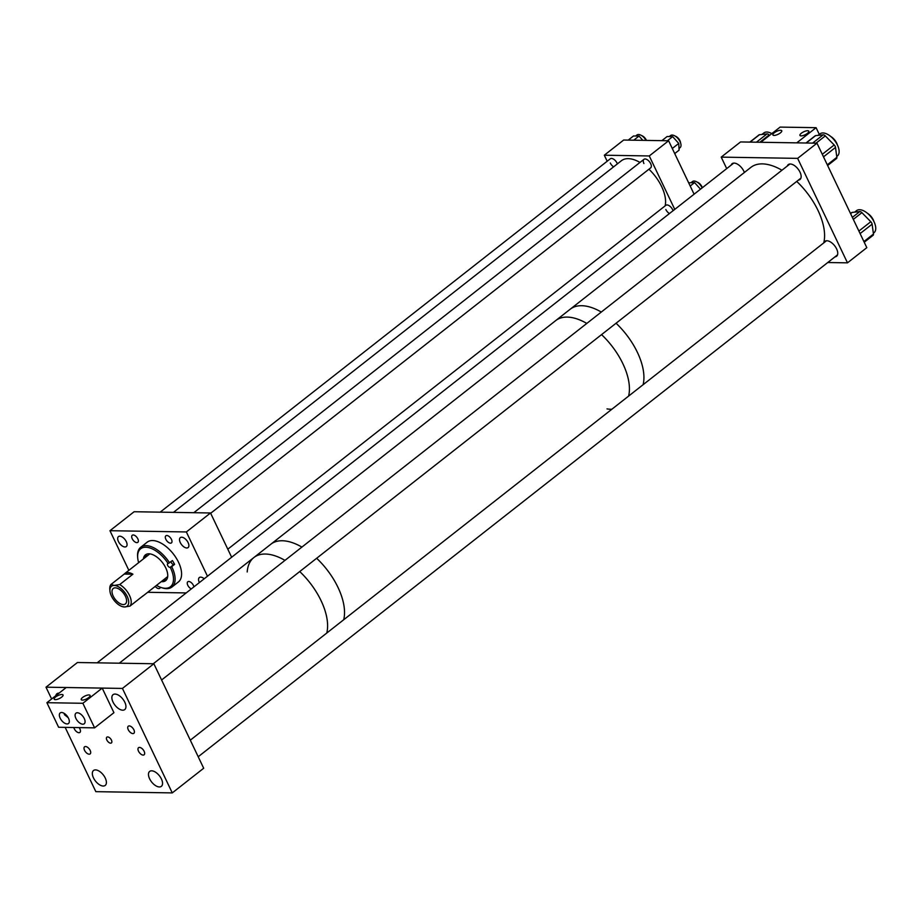 <?xml version="1.0" encoding="UTF-8"?>
<svg xmlns="http://www.w3.org/2000/svg" width="920" height="920" viewBox="0 0 920 920"><rect width="100%" height="100%" fill="white"/><g stroke="black" fill="none" stroke-linecap="round" stroke-linejoin="round"><path stroke-width="1.38" d="M643.919 163.541A5.428 2.852 51.9 0 1 643.942 159.333A5.428 2.852 51.9 0 1 650.681 163.656A5.428 2.852 51.9 0 1 650.647 167.877L210.668 513.279M227.803 549.194L665.873 205.298A5.428 2.852 51.9 0 1 672.6 209.622A5.428 2.852 51.9 0 1 673.037 210.737M160.172 512.153L610.317 158.78A5.428 2.852 51.9 0 1 617.044 163.105A5.428 2.852 51.9 0 1 617.366 163.886M694.094 194.2L668.61 140.771L649.267 155.952L674.762 209.38M607.177 161.242L604.313 155.215L623.645 140.035L668.61 140.771M604.313 155.215L649.267 155.952M613.594 166.853A5.428 2.852 51.9 0 1 610.282 163.001M669.449 213.555A5.428 2.852 51.9 0 1 665.838 209.518M126.316 541.65A6.325 3.323 -128.1 0 0 118.462 536.613A6.325 3.323 -128.1 0 0 118.438 541.523A6.325 3.323 -128.1 0 0 126.281 546.572A6.325 3.323 -128.1 0 0 126.316 541.65M188.14 542.662A6.325 3.323 -128.1 0 0 180.297 537.625A6.325 3.323 -128.1 0 0 180.262 542.535A6.325 3.323 -128.1 0 0 188.117 547.572A6.325 3.323 -128.1 0 0 188.14 542.662M204.228 578.772A6.325 3.323 -128.1 0 0 199.341 577.541A6.325 3.323 -128.1 0 0 199.306 582.452A6.325 3.323 -128.1 0 0 199.364 582.578M137.839 538.844A4.508 2.369 -128.1 0 0 132.25 535.256A4.508 2.369 -128.1 0 0 132.227 538.752A4.508 2.369 -128.1 0 0 137.816 542.34A4.508 2.369 -128.1 0 0 137.839 538.844M171.465 539.396A4.508 2.369 -128.1 0 0 165.876 535.797A4.508 2.369 -128.1 0 0 165.853 539.304A4.508 2.369 -128.1 0 0 171.442 542.892A4.508 2.369 -128.1 0 0 171.465 539.396M193.89 586.879A4.508 2.369 -128.1 0 0 193.395 585.361A4.508 2.369 -128.1 0 0 187.806 581.773A4.508 2.369 -128.1 0 0 187.783 585.269A4.508 2.369 -128.1 0 0 191.325 588.892M155.215 586.385A4.508 2.369 -128.1 0 0 159.746 588.317A4.508 2.369 -128.1 0 0 160.287 587.213M207.471 576.219L186.357 531.955L109.951 530.702L128.857 570.342M186.185 592.928L147.683 592.296M231.644 557.244L210.519 512.981L186.357 531.955M210.519 512.981L134.124 511.727L109.951 530.702M113.195 596.114A9.821 5.163 -128.1 0 0 125.373 603.934A9.821 5.163 -128.1 0 0 125.419 596.309A9.821 5.163 -128.1 0 0 113.24 588.478A9.821 5.163 -128.1 0 0 113.195 596.114M132.917 574.195A14.444 7.59 -128.1 0 0 124.798 573.528A14.444 7.59 -128.1 0 0 124.246 574.057L132.917 574.195L119.703 584.568L114.172 585.442A12.65 6.647 -128.1 0 0 109.928 590.916A12.65 6.647 -128.1 0 0 111.423 596.08A12.65 6.647 -128.1 0 0 122.222 606.579A12.65 6.647 -128.1 0 0 124.441 606.981L122.463 606.648M124.246 574.057L111.032 584.43A14.444 7.59 -128.1 0 0 109.802 589.226L109.928 590.916M142.002 596.666A14.444 7.59 -128.1 0 0 142.635 596.263A14.444 7.59 -128.1 0 0 143.186 595.734L129.973 606.107A14.444 7.59 -128.1 0 0 129.49 595.412A14.444 7.59 -128.1 0 0 119.703 584.568M129.973 606.107L124.441 606.981A12.65 6.647 -128.1 0 0 127.178 596.344A12.65 6.647 -128.1 0 0 114.172 585.442L111.032 584.43M161.276 581.624A16.399 8.614 -128.1 0 0 163.427 581.612A16.399 8.614 -128.1 0 0 165.68 580.646A16.399 8.614 -128.1 0 0 163.679 564.27A16.399 8.614 -128.1 0 0 147.695 553.886A16.399 8.614 -128.1 0 0 145.44 554.852A16.399 8.614 -128.1 0 0 143.428 558.9M146.073 554.426A16.399 8.614 -128.1 0 0 144.635 557.957M162.472 580.692A16.399 8.614 -128.1 0 0 164.634 580.669A16.399 8.614 -128.1 0 0 166.244 580.129M146.326 554.3A19.722 10.361 -128.1 0 0 146.51 556.485M164.346 579.221A19.722 10.361 -128.1 0 0 166.428 579.91M156.492 585.384A24.127 12.673 -128.1 0 0 161.115 587.512L162.161 587.846A25.277 13.283 -128.1 0 0 168.464 588.512A25.277 13.283 -128.1 0 0 171.948 587.029A25.277 13.283 -128.1 0 0 171.695 566.639L174.605 564.362A25.277 13.283 51.9 0 0 172.431 560.556L168.107 563.546A24.127 12.673 -128.1 0 0 143.98 547.354A24.127 12.673 -128.1 0 0 137.689 557.658A24.127 12.673 -128.1 0 0 138.655 562.649M169.533 562.833A25.277 13.283 -128.1 0 0 144.198 545.767A25.277 13.283 -128.1 0 0 140.725 547.25A25.277 13.283 -128.1 0 0 137.597 556.566L137.689 557.658M171.948 587.029L178.422 581.946A25.277 13.283 -128.1 0 0 175.329 556.692A25.277 13.283 -128.1 0 0 150.673 540.684A25.277 13.283 -128.1 0 0 147.2 542.167L140.725 547.25M171.695 566.639L170.142 567.375A2.254 1.184 51.9 0 1 167.946 565.949A2.254 1.184 51.9 0 1 167.67 563.695A2.254 1.184 51.9 0 1 167.98 563.569L168.107 563.546M161.115 587.512A24.127 12.673 -128.1 0 0 170.269 567.352M174.605 564.362L173.811 564.489A2.254 1.184 51.9 0 1 172.074 563.638A2.254 1.184 51.9 0 1 171.062 561.625M633.765 140.196L639.02 136.068L633.489 135.987L628.222 140.116M639.02 136.068L642.85 140.346M635.639 136.022L636.916 135.01A7.705 4.048 51.9 0 1 646.07 140.403M669.265 136.562L670.542 135.562A7.705 4.048 51.9 0 1 680.087 141.703A7.705 4.048 51.9 0 1 680.053 147.683L679.018 148.488M667.402 140.748L672.658 136.62L667.115 136.528L661.859 140.656M672.658 136.62L678.741 143.428L679.109 150.144L674.716 153.583M672.29 148.488L678.741 143.428M691.196 182.539L692.472 181.539A7.705 4.048 51.9 0 1 702.018 187.668A7.705 4.048 51.9 0 1 702.121 187.898M690.195 186.035L694.588 182.585L688.654 182.804M694.588 182.585L700.476 189.198M173.466 512.371L621.38 160.747A32.511 17.077 51.9 0 1 638.054 161.391A32.511 17.077 51.9 0 1 639.986 162.438M648.933 169.222A32.511 17.077 51.9 0 1 665.137 205.873M697.188 182.114A5.428 2.852 51.9 0 1 702.317 187.749M675.257 136.148A5.428 2.852 51.9 0 1 679.949 140.679A5.428 2.852 51.9 0 1 680.605 142.957M641.619 135.596A5.428 2.852 51.9 0 1 646.449 140.403M326.761 633.052A54.176 28.462 -128.1 0 0 321.08 600.679A54.176 28.462 -128.1 0 0 299.736 571.561A54.176 28.462 51.9 0 1 326.761 633.052M343.689 619.769A54.176 28.462 -128.1 0 0 337.997 587.397A54.176 28.462 -128.1 0 0 316.652 558.279A54.176 28.462 51.9 0 1 343.689 619.769M781.954 170.223A54.176 28.462 51.9 0 0 752.031 166.554A54.176 28.462 51.9 0 0 750.893 167.371L570.227 309.2A54.176 28.462 51.9 0 1 571.377 308.384A54.176 28.462 51.9 0 1 601.3 312.041A54.176 28.462 -128.1 0 0 570.227 309.2L555.726 320.585A54.176 28.462 51.9 0 1 578.657 319.516A54.176 28.462 51.9 0 1 586.799 323.426A54.176 28.462 -128.1 0 0 555.726 320.585L270.825 544.237A54.176 28.462 51.9 0 1 293.744 543.168A54.176 28.462 51.9 0 1 301.898 547.089A54.176 28.462 -128.1 0 0 270.825 544.237L253.908 557.52A54.176 28.462 51.9 0 1 284.97 560.372A54.176 28.462 -128.1 0 0 253.908 557.52A54.176 28.462 -128.1 0 0 247.192 571.976M607.005 408.894A54.176 28.462 -128.1 0 0 611.8 409.285M628.59 396.106A54.176 28.462 -128.1 0 0 622.897 363.745A54.176 28.462 -128.1 0 0 601.553 334.615A54.176 28.462 51.9 0 1 628.59 396.106M643.091 384.721A54.176 28.462 -128.1 0 0 637.399 352.36A54.176 28.462 -128.1 0 0 616.055 323.23A54.176 28.462 51.9 0 1 643.091 384.721M744.383 172.477A9.476 4.979 -128.1 0 0 734.114 163.093A9.476 4.979 -128.1 0 0 732.113 163.702A9.476 4.979 -128.1 0 0 731.158 165.117M798.364 180.113A9.476 4.979 -128.1 0 0 799.963 179.526A9.476 4.979 -128.1 0 0 799.123 170.545A9.476 4.979 -128.1 0 0 790.269 164.001A9.476 4.979 -128.1 0 0 788.268 164.611A9.476 4.979 -128.1 0 0 787.301 166.025M834.969 256.864A9.476 4.979 -128.1 0 0 836.567 256.266A9.476 4.979 -128.1 0 0 835.728 247.296A9.476 4.979 -128.1 0 0 826.873 240.752A9.476 4.979 -128.1 0 0 824.872 241.362A9.476 4.979 -128.1 0 0 823.906 242.776M726.696 168.613L721.211 157.124L740.543 141.945L816.983 143.186L797.64 158.367L847.481 262.844L827.758 262.522M816.983 143.186L866.812 247.664L847.481 262.844M721.211 157.124L797.64 158.367M761.921 134.458L763.853 132.94A14.076 7.394 51.9 0 1 766.095 132.066A14.076 7.394 51.9 0 1 771.799 133.618M756.447 142.197L767.015 133.906L759.46 134.722L750.064 142.094M767.015 133.906A2.886 1.518 51.9 0 1 769.131 134.975L759.862 142.255M749.834 142.094L759 134.906A2.886 1.518 51.9 0 1 759.46 134.722M854.668 212.129L856.6 210.611A14.076 7.394 51.9 0 1 858.855 209.737A14.076 7.394 51.9 0 1 872.413 218.914A14.076 7.394 51.9 0 1 873.988 232.748L873.344 233.243M852.369 217.384L859.763 211.577L852.207 212.393L850.597 213.658M859.763 211.577A2.886 1.518 51.9 0 1 861.89 212.646L853.323 219.374M858.889 231.058L870.791 221.72L861.89 212.646M870.791 221.72A2.886 1.518 51.9 0 1 872.114 224.169L860.108 233.599M863.903 241.569L873.459 234.071L872.114 224.169M873.459 234.071A2.886 1.518 51.9 0 1 873.114 235.278L864.225 242.247M850.529 213.532L851.747 212.566A2.886 1.518 51.9 0 1 852.207 212.393M818.064 135.378L819.996 133.86A14.076 7.394 51.9 0 1 822.238 132.986A14.076 7.394 51.9 0 1 835.797 142.163A14.076 7.394 51.9 0 1 837.372 155.998L836.74 156.492M812.601 143.117L823.158 134.826L815.603 135.642L806.219 143.014M823.158 134.826A2.886 1.518 51.9 0 1 825.286 135.895L816.017 143.175M822.284 154.307L834.187 144.969L825.286 135.895M834.187 144.969A2.886 1.518 51.9 0 1 835.509 147.43L823.492 156.848M827.298 164.818L836.855 157.32L835.509 147.43M836.855 157.32A2.886 1.518 51.9 0 1 836.51 158.527L827.62 165.496M805.989 143.014L815.143 135.815A2.886 1.518 51.9 0 1 815.603 135.642M73.853 727.524A4.519 2.369 -128.1 0 0 78.948 732.722A4.519 2.369 -128.1 0 0 79.902 732.435A4.519 2.369 -128.1 0 0 79.132 727.605M85.525 746.522A4.519 2.369 -128.1 0 0 84.571 746.81A4.519 2.369 -128.1 0 0 84.973 751.088A4.519 2.369 -128.1 0 0 89.194 754.204A4.519 2.369 -128.1 0 0 90.148 753.917A4.519 2.369 -128.1 0 0 89.746 749.639A4.519 2.369 -128.1 0 0 85.525 746.522M139.483 747.408A4.519 2.369 -128.1 0 0 138.529 747.695A4.519 2.369 -128.1 0 0 138.931 751.962A4.519 2.369 -128.1 0 0 143.152 755.09A4.519 2.369 -128.1 0 0 144.106 754.791A4.519 2.369 -128.1 0 0 143.704 750.524A4.519 2.369 -128.1 0 0 139.483 747.408M129.237 725.914A4.519 2.369 -128.1 0 0 128.282 726.202A4.519 2.369 -128.1 0 0 128.685 730.48A4.519 2.369 -128.1 0 0 132.905 733.596A4.519 2.369 -128.1 0 0 133.86 733.309A4.519 2.369 -128.1 0 0 133.457 729.031A4.519 2.369 -128.1 0 0 129.237 725.914M107.64 736.92A3.68 1.932 -128.1 0 0 106.87 737.15A3.68 1.932 -128.1 0 0 107.191 740.634A3.68 1.932 -128.1 0 0 110.63 743.176A3.68 1.932 -128.1 0 0 111.4 742.934A3.68 1.932 -128.1 0 0 111.078 739.45A3.68 1.932 -128.1 0 0 107.64 736.92M59.041 693.151A9.476 4.979 -128.1 0 0 58.914 693.151A9.476 4.979 -128.1 0 0 56.902 693.76A9.476 4.979 -128.1 0 0 55.809 695.692M95.519 769.902A9.476 4.979 -128.1 0 0 93.506 770.511A9.476 4.979 -128.1 0 0 94.357 779.481A9.476 4.979 -128.1 0 0 103.212 786.025A9.476 4.979 -128.1 0 0 105.213 785.415A9.476 4.979 -128.1 0 0 104.374 776.445A9.476 4.979 -128.1 0 0 95.519 769.902M115.057 694.071A9.476 4.979 -128.1 0 0 113.056 694.669A9.476 4.979 -128.1 0 0 113.896 703.65A9.476 4.979 -128.1 0 0 122.751 710.194A9.476 4.979 -128.1 0 0 124.752 709.584A9.476 4.979 -128.1 0 0 123.912 700.603A9.476 4.979 -128.1 0 0 115.057 694.071M151.662 770.81A9.476 4.979 -128.1 0 0 149.661 771.42A9.476 4.979 -128.1 0 0 150.5 780.401A9.476 4.979 -128.1 0 0 159.355 786.945A9.476 4.979 -128.1 0 0 161.368 786.335A9.476 4.979 -128.1 0 0 160.517 777.354A9.476 4.979 -128.1 0 0 151.662 770.81M122.44 688.424L153.858 663.757L77.418 662.515L46 687.182L122.44 688.424L172.27 792.902L95.829 791.66L65.17 727.386M153.858 663.757L203.688 768.246L172.27 792.902M51.623 698.981L46 687.182M68.218 717.715L64.515 714.725L64.066 713.31M61.893 694.496A4.91 1.644 154.5 0 1 63.043 694.956A4.91 1.644 154.5 0 1 60.57 697.877A4.91 1.644 154.5 0 1 55.315 699.648A4.91 1.644 154.5 0 1 54.176 699.188A4.91 1.644 154.5 0 1 56.637 696.279A4.91 1.644 154.5 0 1 61.893 694.496M88.941 694.933A4.91 1.644 154.5 0 1 90.091 695.405A4.91 1.644 154.5 0 1 87.618 698.314A4.91 1.644 154.5 0 1 82.374 700.097A4.91 1.644 154.5 0 1 81.224 699.625A4.91 1.644 154.5 0 1 83.685 696.716A4.91 1.644 154.5 0 1 88.941 694.933M68.517 718.29A6.716 3.53 -128.1 0 0 60.179 712.942A6.716 3.53 -128.1 0 0 60.157 718.152A6.716 3.53 -128.1 0 0 68.482 723.511A6.716 3.53 -128.1 0 0 68.517 718.29M84.272 718.543A6.716 3.53 -128.1 0 0 75.934 713.195A6.716 3.53 -128.1 0 0 75.9 718.405A6.716 3.53 -128.1 0 0 84.237 723.764A6.716 3.53 -128.1 0 0 84.272 718.543M102.2 688.102L113.93 712.678L94.587 727.858L58.627 727.271L46.897 702.696L66.228 687.516L102.2 688.102L82.869 703.282L46.897 702.696M94.587 727.858L82.869 703.282M801.09 135.884A4.91 1.644 154.5 0 1 799.94 135.412A4.91 1.644 154.5 0 1 802.401 132.503A4.91 1.644 154.5 0 1 807.656 130.72A4.91 1.644 154.5 0 1 808.806 131.18A4.91 1.644 154.5 0 1 806.345 134.101A4.91 1.644 154.5 0 1 801.09 135.884M774.042 135.435A4.91 1.644 154.5 0 1 772.892 134.975A4.91 1.644 154.5 0 1 775.353 132.054A4.91 1.644 154.5 0 1 780.608 130.272A4.91 1.644 154.5 0 1 781.758 130.743A4.91 1.644 154.5 0 1 779.286 133.653A4.91 1.644 154.5 0 1 774.042 135.435M819.294 134.412L816.086 127.684L796.743 142.853L760.782 142.278L780.114 127.098L816.086 127.684M796.72 181.412A54.176 28.462 51.9 0 1 823.745 242.903M830.725 136.459A8.958 4.703 51.9 0 1 837.395 144.957M867.33 213.21A8.958 4.703 51.9 0 1 869.158 214.521A8.958 4.703 51.9 0 1 874 221.708M173.811 564.489L170.142 567.375M149.845 553.863L124.798 573.528M167.681 576.598L142.635 596.263M643.942 159.333L193.809 512.704M253.908 557.52L119.289 663.193M733.711 163.105L97.14 662.837M800.929 178.112L161.598 679.995M789.866 164.013L153.283 663.757M837.533 254.851L198.214 756.746M826.47 240.764L190.302 740.174"/></g></svg>
